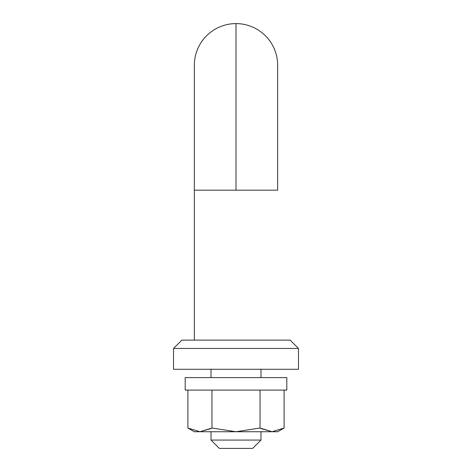 <?xml version="1.0" encoding="UTF-8"?>
<svg xmlns="http://www.w3.org/2000/svg" width="472" height="472" viewBox="0 0 472 472"><rect width="100%" height="100%" fill="white"/><g stroke="black" fill="none" stroke-linecap="round" stroke-linejoin="round"><path stroke-width="0.71" d="M272.09 431.738L260.042 428.021L236 431.738L277.648 431.738L194.352 431.738L187.909 428.021L199.957 431.738L211.957 428.021L236 431.738L260.042 428.021L260.042 390.096L260.042 428.021L272.09 431.738L260.986 428.546L272.067 431.738L284.091 428.021L284.091 390.096L284.091 428.021L272.043 431.738M277.648 190.186L277.648 65.248A41.648 41.648 0 0 0 236 23.6L236 190.186L277.648 190.186L194.352 190.186L194.352 340.117L194.352 190.186L236 190.186L236 23.6A41.648 41.648 0 0 0 194.352 65.248A41.648 41.648 0 0 1 236 23.6M211.013 440.069L260.986 440.069L260.986 431.738L260.986 440.069L211.013 440.069L219.338 448.4L252.662 448.4L260.986 440.069L252.662 448.4L219.338 448.4L211.013 440.069L211.013 431.738L211.013 440.069M260.986 377.6L260.986 369.269L260.986 377.6M211.013 369.269L211.013 377.6L211.013 369.269M211.013 428.546L199.91 431.738L187.909 428.021L199.91 431.738M185.189 390.096L286.811 390.096L286.811 377.6L185.189 377.6L185.189 390.096L185.189 377.6L286.811 377.6L286.811 390.096L185.189 390.096M187.909 428.021L187.909 390.096L187.909 428.021L194.352 431.738L236 431.738L211.957 428.021L211.957 390.096L211.957 428.021L199.957 431.738L187.909 428.021M173.531 369.269L298.469 369.269L298.469 348.448L173.531 348.448L173.531 369.269L173.531 348.448L298.469 348.448L290.138 340.117L181.862 340.117L173.531 348.448L181.862 340.117L290.138 340.117L298.469 348.448L298.469 369.269L173.531 369.269M194.352 190.186L194.352 65.248M284.091 428.021L277.648 431.738"/></g></svg>
